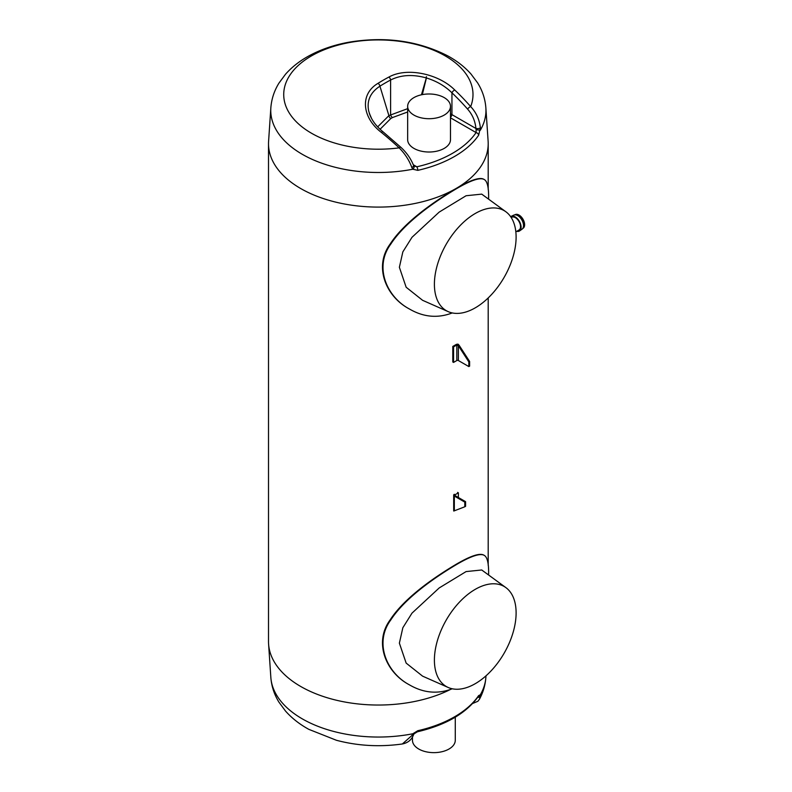 <?xml version="1.0" encoding="UTF-8"?>
<svg xmlns="http://www.w3.org/2000/svg" width="792" height="792" viewBox="0 0 792 792"><rect width="100%" height="100%" fill="white"/><g stroke="black" fill="none" stroke-linecap="round" stroke-linejoin="round"><path stroke-width="1.19" d="M453.687 495.178L453.687 510.711A2.178 1.257 0 0 0 453.767 511.038L464.805 506.771L464.805 502.108L454.331 496.059A2.178 1.257 180 0 1 453.687 495.178A2.178 1.257 180 0 1 454.331 494.287M457.598 492.396L458.37 492.842L455.093 494.733A1.089 0.624 0 0 0 455.093 495.614L465.577 501.663L464.805 502.108M464.805 506.771L465.577 506.326L465.577 501.663M458.37 497.505L458.37 492.842M459.132 345.292L469.616 361.469L469.616 366.132L468.844 366.577L458.37 360.528A1.089 0.624 180 0 0 456.826 360.528L453.559 362.419L452.786 361.974L452.786 346.431L453.559 346.876L458.162 344.223L459.132 345.292M452.786 346.431L456.063 344.55A2.178 1.257 180 0 1 458.162 344.223M469.616 361.469L468.844 361.914L468.844 366.577M468.844 361.914L458.37 345.738L456.826 344.985L456.826 360.528M453.559 346.876L453.559 362.419M522.809 228.433A7.88 4.554 -120 0 0 522.987 228.344A7.88 4.554 -120 0 0 522.987 219.235A7.88 4.554 -120 0 0 515.097 214.681A7.88 4.554 -120 0 0 514.939 214.79M522.987 228.344L522.73 228.482A7.88 4.554 -120 0 0 522.651 219.434A7.88 4.554 -120 0 0 514.849 214.83L515.097 214.681M523.492 224.997A6.801 3.92 -120 0 0 518.245 215.919M511.454 216.661A7.999 4.623 -120 0 0 510.899 217.038M517.423 230.927A7.999 4.623 -120 0 0 519.453 230.512M515.839 231.838L519.008 230.007A7.346 4.237 -120 0 0 520.136 224.126A7.346 4.237 -120 0 0 515.344 217.651A7.346 4.237 -120 0 0 511.672 217.295L511.236 217.543M517.206 231.046A8.019 4.633 -120 0 0 519.364 230.571A8.019 4.633 -120 0 0 520.324 224.087A8.019 4.633 -120 0 0 515.147 217.206A8.019 4.633 -120 0 0 511.355 216.701A8.019 4.633 -120 0 0 510.87 216.988M516.75 231.314A8.425 4.871 -120 0 0 519.582 230.917A8.425 4.871 -120 0 0 520.591 224.106A8.425 4.871 -120 0 0 515.147 216.879A8.425 4.871 -120 0 0 511.157 216.345A8.425 4.871 -120 0 0 510.642 216.652M519.582 230.917L522.027 229.195A8.158 4.712 -120 0 0 523.017 222.592A8.158 4.712 -120 0 0 517.74 215.602A8.158 4.712 -120 0 0 513.889 215.087L511.157 216.345M413.949 166.043L413.87 165.964A2.723 1.594 135.6 0 1 412.8 169.221L411.83 167.488C409.216 160.311 404.999 153.767 399.178 147.866A94.634 54.638 180 0 1 283.982 98.604A94.634 54.638 180 0 1 385.348 40.075A94.634 54.638 180 0 1 470.676 106.593C476.269 112.573 479.507 119.681 480.378 127.918L478.615 135.254A107.742 62.202 180 0 1 417.82 170.349L412.8 169.221A107.603 62.123 180 0 1 270.834 107.95L268.597 141.204A109.85 63.419 0 0 0 268.508 143.669L268.508 641.619A109.85 63.419 0 0 0 268.597 644.094A109.85 63.419 0 0 0 413.523 701.702A109.85 63.419 0 0 0 450.024 689.683M488.605 575.002C488.852 563.676 487.407 557.132 484.258 555.38L483.823 555.123C479.794 552.796 470.527 555.875 456.034 564.369C434.234 577.348 404.494 597.762 390.119 619.918C373.369 642.668 386.189 672.566 409.058 684.635L409.494 684.892C423.472 693.02 437.728 694.327 452.262 688.783M268.508 143.669A109.85 63.419 0 0 0 336.323 202.267A109.85 63.419 0 0 0 456.034 188.516C434.234 201.495 404.494 221.909 390.129 244.065C373.369 266.815 386.189 296.713 409.058 308.781L409.494 309.038C423.472 317.176 437.728 318.473 452.262 312.939M488.605 199.148C488.852 187.823 487.407 181.289 484.258 179.527L483.823 179.279C479.794 176.943 470.527 180.022 456.034 188.516A109.85 63.419 0 0 0 482.417 163.974A109.85 63.419 0 0 0 488.199 143.669A109.85 63.419 0 0 0 488.12 141.204L485.872 107.95A107.603 62.123 180 0 1 480.298 130.254L476.091 129.65L475.933 128.472C475.19 121.028 472.428 114.593 467.636 109.157A216.444 144.768 -110.5 0 0 451.945 92.812C445.064 86.031 436.55 81.081 426.413 77.963L421.918 94.694M412.464 737.015L412.464 740.273A21.414 12.365 0 0 0 418.73 749.014A21.414 12.365 0 0 0 442.065 751.697A21.414 12.365 0 0 0 455.281 740.273L455.281 717.176M402.346 743.975C379.774 747.143 357.806 745.916 336.442 740.282L308.86 729.363C299.693 724.353 291.911 718.255 285.516 711.058L278.913 702.118C274.2 694.455 271.507 686.199 270.834 677.338A107.603 62.123 0 0 0 412.8 733.778A2.723 0.95 37.3 0 0 414.097 733.818L413.523 734.798C411.642 739.807 407.91 742.866 402.346 743.975L411.83 735.61L412.8 733.778L417.82 730.709A2.723 0.812 77.2 0 1 417.433 731.778L417.433 731.778C445.936 725.046 466.231 713.265 478.328 696.445L478.457 696.227M411.83 735.61A2.723 1.624 21.5 0 0 413.523 734.798M477.695 697.366A2.723 2.148 5.3 0 0 480.378 696.039L479.437 699.257L477.903 701.267L472.656 703.484M478.16 696.693A2.723 2.534 -23.4 0 0 480.298 694.812L480.378 696.039M417.82 730.709A107.742 62.202 0 0 0 478.615 695.614L480.298 694.812A107.603 62.123 0 0 0 485.872 677.338C485.308 685.07 483.17 692.376 479.437 699.257M478.615 695.614A2.723 2.069 34.3 0 1 478.328 696.445M421.443 94.793L426.334 77.943C412.81 74.151 400.9 74.844 390.605 80.012A212.335 142.015 110.5 0 0 379.922 86.179C370.31 92.486 366.587 100.822 368.735 111.187M377.685 126.849L388.902 115.612L407.652 108.662M426.334 77.943L426.343 76.646M450.48 113.83L451.945 114.632L451.945 92.812A2.723 1.188 -46.5 0 1 454.786 90.041A219.156 146.579 69.5 0 1 470.676 106.593A2.723 1 138.7 0 0 467.636 109.157M407.652 111.989L392.495 117.553A2.723 1.574 60 0 1 390.605 114.632L390.605 80.012A2.723 1.614 -117.9 0 0 388.842 77.081C407.147 66.805 439.055 74.062 454.786 90.041M371.676 118.731L369.23 113.018C371.448 119.869 376.061 126.146 383.061 131.848A2.723 1.049 129.2 0 0 381.388 132.422C362.568 118.186 359.123 94.456 378.022 83.328A214.998 143.797 -69.5 0 1 388.842 77.081M407.652 106.346L407.652 139.649A21.414 12.365 0 0 0 429.066 152.014A21.414 12.365 0 0 0 450.48 139.649L450.48 106.346A21.414 12.365 0 0 0 444.203 97.604A21.414 12.365 0 0 0 441.946 96.475A21.414 12.365 0 0 0 419.503 95.287A21.414 12.365 0 0 0 407.652 106.346A21.414 12.365 0 0 0 429.066 118.711A21.414 12.365 0 0 0 450.48 106.346M370.28 115.87L368.755 111.246M426.413 77.963L422.334 94.614M480.378 127.918A2.723 0.842 176.6 0 1 475.933 128.472L451.945 114.632A2.723 1.574 120 0 1 450.48 117.256M476.091 129.65L476.081 132.581L450.48 117.8M478.615 135.254A2.723 2.069 -145.7 0 0 476.081 132.581A105.029 60.638 0 0 1 416.83 166.795A2.723 0.812 -102.8 0 1 417.82 170.349M383.061 131.848L400.772 147.213A2.723 0.802 132.7 0 0 399.178 147.866A219.156 102.633 -128 0 0 381.388 132.422M400.772 147.213C406.573 152.549 410.84 158.618 413.553 165.419L413.553 165.419A2.723 1.376 160.1 0 1 411.83 167.488M392.495 117.553L390.803 118.533A2.723 1.574 60 0 1 388.902 115.612L379.922 86.179A2.723 1.525 -122 0 0 378.022 83.328M413.563 165.746L416.83 166.795L413.305 164.756M505.87 587.605L481.724 569.983L466.082 571.586L439.174 587.961L411.988 613.147L402.841 627.739L399.376 643.144L406.147 663.092L422.591 676.15L448.213 687.486A57.776 33.363 -60 0 1 434.402 660.102A57.776 33.363 -60 0 1 460.796 600.742A57.776 33.363 -60 0 1 505.87 587.605A57.776 33.363 -60 0 1 504.148 653.192A57.776 33.363 -60 0 1 448.213 687.486M484.258 555.38C480.219 553.014 470.933 556.083 456.41 564.587C434.729 577.487 405.088 597.901 390.743 620.007C373.864 642.797 386.625 672.814 409.494 684.892M505.87 211.761L481.724 194.129L466.082 195.743L439.174 212.107L411.988 237.303L402.841 251.886L399.376 267.29L406.147 287.239L422.591 300.307L448.213 311.642A57.776 33.363 -60 0 1 434.402 284.259A57.776 33.363 -60 0 1 460.796 224.888A57.776 33.363 -60 0 1 505.87 211.761A57.776 33.363 -60 0 1 504.148 277.349A57.776 33.363 -60 0 1 448.213 311.642M484.258 179.527C480.219 177.17 470.933 180.239 456.41 188.734C434.729 201.643 405.088 222.057 390.743 244.164C373.864 266.953 386.625 296.96 409.494 309.038M454.331 496.059L454.331 510.86M455.093 495.614L455.093 494.733M458.37 345.738L458.37 360.528M390.803 118.533L380.091 129.254M488.199 143.669L488.199 189.436M488.199 297.931L488.199 565.29M414.097 733.818L417.433 731.778M485.872 677.338L485.981 675.853M270.834 677.338L268.597 644.094M270.834 107.95C271.507 99.099 274.2 90.842 278.913 83.18L285.516 74.24C291.911 67.043 299.693 60.944 308.86 55.935C320.651 49.52 333.848 44.976 348.48 42.283C384.863 36.184 417.889 40.679 447.539 55.767C456.687 60.717 464.468 66.756 470.884 73.884L477.616 82.883C482.447 90.625 485.199 98.98 485.872 107.95M413.87 165.964L413.553 165.419"/></g></svg>
